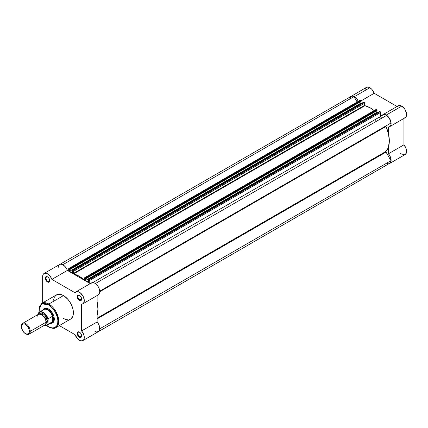 <?xml version="1.0" encoding="UTF-8"?>
<svg xmlns="http://www.w3.org/2000/svg" width="428" height="428" viewBox="0 0 428 428"><rect width="100%" height="100%" fill="white"/><g stroke="black" fill="none" stroke-linecap="round" stroke-linejoin="round"><path stroke-width="0.64" d="M360.039 100.387L360.9 100.569L69.571 268.768L69.117 268.506L360.446 100.307L361.104 100.848L374.195 93.288L397.061 106.492L374.195 93.288L371.804 89.313L369.856 87.719L367.989 87.071L366.411 87.376L350.265 96.883A6.885 3.975 60 0 1 350.917 96.321A6.885 3.975 60 0 1 354.357 96.664L369.856 87.719A6.885 3.975 -120 0 0 366.411 87.376L365.079 89.489M403.946 118.032L405.246 117.668L406.156 116.651L406.579 115.095L406.466 113.163L404.749 109.07L401.732 106.123A6.885 3.975 -120 0 0 398.291 105.78L382.793 114.731A6.885 3.975 60 0 1 386.238 115.068L401.732 106.123L399.19 105.481L397.398 106.684M389.683 126.656A6.885 3.975 60 0 1 388.453 126.982L389.748 126.618L390.662 125.597L391.085 124.04L390.973 122.114L389.25 118.016L386.238 115.068A6.885 3.975 60 0 1 390.737 121.14A6.885 3.975 60 0 1 389.683 126.656L405.177 117.711A6.885 3.975 -120 0 0 406.231 112.189A6.885 3.975 -120 0 0 401.732 106.123L386.238 115.068L383.691 114.431L381.899 115.63L380.594 114.875L381.899 115.63A6.885 3.975 60 0 1 382.793 114.731M380.439 118.979A25.043 14.461 -120 0 0 379.128 117.267M375.142 119.567A25.043 14.461 60 0 1 376.453 121.279M350.917 96.321L352.495 96.016L355.026 97.103L356.904 98.959L358.354 101.377M388.453 126.982L388.453 133.75L388.453 126.982M402.684 154.62L404.278 154.818L405.557 154.246L406.589 151.801L405.985 148.265L403.946 144.825L388.453 153.77L388.453 147.002L388.453 153.77L390.181 156.477L391.106 160.093L390.662 162.41L389.683 163.469L388.785 163.769M389.683 163.469L405.177 154.519A6.885 3.975 -120 0 0 403.946 144.825L403.946 118.422L403.946 144.825L388.453 153.77A6.885 3.975 60 0 1 389.683 163.469A6.885 3.975 60 0 1 388.87 163.753M400.415 153.208L401.544 154.064M68.806 268.474L360.135 100.275A0.626 0.364 -120 0 1 360.446 100.307L69.117 268.506A0.626 0.364 60 0 0 68.673 268.763L68.673 271.186L68.806 268.474L69.791 269.148L361.12 100.954L69.791 269.148L69.791 269.587L361.12 101.388L361.104 100.848L374.195 93.288A6.885 3.975 -120 0 0 369.856 87.719L354.357 96.664A6.885 3.975 60 0 1 358.402 101.49M385.906 126.158L99.767 291.356L385.906 126.158L388.48 133.868L389.336 140.887L388.48 146.916L387.426 149.383L385.981 151.41A0.626 0.364 -120 0 0 385.906 151.656L97.124 318.384L385.906 151.656L386.035 152.09L97.124 318.892L386.035 152.09L390.983 160.661L386.035 152.09A0.626 0.364 -120 0 1 385.906 151.656L385.981 151.41A26.927 15.547 -120 0 0 385.981 126.49L99.778 291.73L385.981 126.49A0.626 0.364 -120 0 1 386.035 125.869L99.756 291.152L385.906 126.158M97.124 318.186L385.981 151.41L97.124 318.186M85.054 277.708L376.389 109.509L376.838 109.771L85.509 277.97L85.054 277.708L85.67 278.136L85.734 278.789L377.063 110.59L377.063 110.157L85.734 278.35L85.477 280.506L376.806 112.307L376.806 110.734L376.806 112.307L377.389 112.644L376.806 112.307L85.477 280.506L88.398 282.191L85.477 280.506L85.477 278.639L377.063 110.59L376.998 109.937L85.734 278.35L85.509 277.97L376.838 109.771L376.389 109.509A0.626 0.364 -120 0 0 376.073 109.477L84.744 277.676A0.626 0.364 60 0 1 85.054 277.708M99.772 328.79L390.983 160.661L99.772 328.79M94.909 331.325L96.503 331.935L98.515 331.561L389.603 163.33A6.73 3.884 -120 0 0 390.983 160.661L390.143 162.897L388.956 163.582M353.999 96.6A6.73 3.884 -120 0 0 350.992 96.461L352.372 96.145L353.999 96.6L357.123 102.014L353.999 96.6L62.788 264.729L353.999 96.6M69.791 269.587L69.539 269.437L69.539 271.304L360.868 103.105L360.868 101.532L360.868 103.105L69.539 271.304L72.46 272.989L72.46 271.127L72.46 272.989L69.539 271.304L69.539 269.437L361.12 101.388L360.9 100.569L69.571 268.768L69.791 269.587M361.451 103.442L360.868 103.105L361.451 103.442M72.204 270.978L72.204 270.544L72.204 270.978M364.212 102.479L72.883 270.678L72.428 270.416L363.757 102.217L364.619 103.03L364.833 105.652L370.3 107.909L374.147 110.59A26.927 15.547 -120 0 0 364.94 105.705L73.605 273.904L78.971 276.108L84.434 280.158L84.744 277.676A0.626 0.364 60 0 0 84.616 277.965L84.616 280.014L84.332 280.094A26.927 15.547 60 0 0 73.605 273.904L73.322 273.492L73.605 273.904L364.94 105.705L364.651 105.299L73.322 273.492L73.322 271.443L73.322 273.492L364.651 105.299L364.651 103.244A0.626 0.364 -120 0 0 364.212 102.479L72.883 270.678L73.322 271.443L364.651 103.244L73.322 271.443A0.626 0.364 60 0 0 72.883 270.678L72.428 270.416L363.757 102.217L364.212 102.479M88.398 280.329L88.398 282.191L88.398 280.329M88.211 279.602L88.147 280.18L88.211 279.602L379.695 111.419L380.15 111.681L88.821 279.88L88.366 279.618L89.265 280.645L380.594 112.452L380.594 116.421L92.758 282.603L380.594 116.421A1.252 0.722 -120 0 0 381.134 117.679A1.252 0.722 -120 0 0 382.097 118.021L381.391 117.903L380.631 116.742L380.594 112.452A0.626 0.364 -120 0 0 380.15 111.681L380.594 112.452L89.265 280.645L89.265 283.074L89.265 280.645A0.626 0.364 60 0 0 88.821 279.88L380.15 111.681L379.695 111.419L88.211 279.602L379.476 111.547M95.374 283.561L386.602 115.421L95.374 283.561M390.983 123.013A6.73 3.884 -120 0 0 386.602 115.421L389.603 118.749L390.983 123.013L99.756 291.152L390.983 123.013M388.223 163.646L386.602 163.191M349.751 98.247L350.992 96.461L59.76 264.429L58.427 265.986L58.16 267.677M375.977 109.589L84.744 277.676M72.273 270.4L363.602 102.201M97.124 301.949L98.007 309.086L97.124 315.201A26.927 15.547 60 0 0 97.124 301.949M79.597 332.208A2.632 1.519 -120 0 0 77.907 333.466A2.632 1.519 -120 0 0 79.769 336.59L79.41 337.205A3.13 1.808 60 0 1 77.201 333.369A3.13 1.808 60 0 1 79.41 332.091L78.565 331.796L77.57 332.165L77.238 333.894L78.565 336.52L80.641 337.483L81.459 336.804L81.459 334.851L80.641 333.23L79.41 332.091A3.13 1.808 60 0 1 81.625 335.927A3.13 1.808 60 0 1 79.41 337.205L79.769 336.59A2.632 1.519 60 0 1 78.046 334.273A2.632 1.519 60 0 1 78.452 332.165A2.632 1.519 60 0 1 79.597 332.208M47.717 276.991A2.632 1.519 -120 0 0 46.031 278.254A2.632 1.519 -120 0 0 47.888 281.373L47.535 281.988A3.13 1.808 60 0 1 45.32 278.152A3.13 1.808 60 0 1 47.535 276.879L46.304 276.595L45.694 276.948L45.363 278.676L46.684 281.303L48.765 282.266L49.578 281.592L49.707 280.185L48.765 278.018L47.535 276.879A3.13 1.808 60 0 1 49.75 280.709A3.13 1.808 60 0 1 47.535 281.988L47.888 281.373A2.632 1.519 60 0 1 46.171 279.056A2.632 1.519 60 0 1 46.572 276.948A2.632 1.519 60 0 1 47.717 276.991M79.597 295.395A2.632 1.519 -120 0 0 77.907 296.658A2.632 1.519 -120 0 0 79.769 299.782L79.41 300.392A3.13 1.808 60 0 1 77.201 296.561A3.13 1.808 60 0 1 79.41 295.283L78.18 294.999L77.57 295.352L77.238 297.08L78.565 299.707L79.843 300.595L80.641 300.67L81.459 299.996L81.459 298.038L80.641 296.422L79.41 295.283A3.13 1.808 60 0 1 81.625 299.113A3.13 1.808 60 0 1 79.41 300.392L79.769 299.782A2.632 1.519 60 0 1 78.046 297.46A2.632 1.519 60 0 1 78.452 295.357A2.632 1.519 60 0 1 79.597 295.395M44.86 308.749A7.827 4.521 60 0 1 48.599 309.037A7.827 4.521 -120 0 0 44.48 309.011M48.418 308.93L45.149 308.187L43.522 309.128L42.961 310.022A8.33 4.81 60 0 1 48.418 308.93L48.418 308.93A8.33 4.81 60 0 1 54.308 319.133L53.858 316.271L52.585 313.328L50.675 310.749L48.418 308.93M69.764 319.523L70.486 319.186A14.028 8.1 -120 0 0 72.637 307.946A14.028 8.1 -120 0 0 63.472 295.588L48.862 304.024A14.028 8.1 60 0 1 58.026 316.383A14.028 8.1 60 0 1 55.875 327.623L58.706 322.541L57.213 314.12L48.862 304.024A0.626 0.364 120 0 0 48.418 304.79C51.189 305.95 57.764 313.029 57.892 321.203C57.764 329.223 51.189 328.709 48.418 326.671A0.626 0.364 120 0 0 48.551 326.96A0.626 0.364 -60 0 1 48.418 326.671L46.572 325.392M79.41 340.271A6.885 3.975 60 0 1 75.071 334.696L59.348 325.617L75.071 334.696L77.463 338.671L79.41 340.271L81.004 340.881L83.021 340.506L83.893 339.436L84.268 337.842L83.835 334.851L81.625 330.914A6.885 3.975 60 0 1 82.855 340.613A6.885 3.975 60 0 1 79.41 340.271M81.598 298.723L79.769 299.782L81.598 298.723M49.723 280.313L47.888 281.373L49.723 280.313M81.598 335.531L79.769 336.59L81.598 335.531M55.875 327.623A14.028 8.1 60 0 1 48.862 326.928A0.626 0.364 -60 0 1 48.551 326.96C52.318 328.57 54.757 328.79 55.875 327.623L71.139 318.732L72.963 315.843L73.343 311.616L72.637 307.946L70.486 302.992L68.148 299.637L64.446 296.203L61.536 294.689L58.797 294.239L55.806 295.347L54.308 297.369M44.089 273.465A6.885 3.975 60 0 1 51.874 279.382L67.367 270.432A6.885 3.975 -120 0 0 59.588 264.52L44.089 273.465A6.885 3.975 60 0 0 42.661 276.622L42.661 302.858L42.661 276.622L43.26 274.268L44.261 273.38L46.395 273.305L48.808 274.739L50.279 276.37L51.874 279.382L67.367 270.432L90.233 283.636L67.367 270.432L66.404 268.377L64.302 265.793L61.894 264.36L60.402 264.231M99.007 331.101L99.644 329.747L99.606 326.944L98.932 324.857L97.124 321.968L97.124 295.566L97.124 321.968L81.625 330.914L81.625 304.126L81.625 330.914L97.124 321.968A6.885 3.975 -120 0 1 98.349 331.663L82.855 340.613M97.124 295.176L97.616 295.127M98.071 294.994L99.408 293.64L99.772 291.917L99.542 289.826L98.354 286.904L96.412 284.411L94.716 283.159L92.528 282.608L90.859 283.427M51.874 279.382L75.071 292.779L76.109 291.8L77.548 291.564L80.362 292.87L83.235 296.561L84.268 300.199L83.663 303.035L82.989 303.72L81.625 304.126A6.885 3.975 60 0 0 82.855 303.8A6.885 3.975 60 0 0 82.855 295.85A6.885 3.975 60 0 0 75.97 291.875A6.885 3.975 60 0 0 75.071 292.779L51.874 279.382M53.982 298.236L53.602 300.221M63.472 318.491L66.351 319.663L68.148 319.839M39.125 312.499L39.125 308.23L40.061 305.747L41.093 304.559L43.153 303.596L44.796 303.527L48.418 304.79A0.626 0.364 -60 0 1 48.862 304.024L41.848 303.329A14.028 8.1 60 0 1 48.862 304.024L63.472 295.588A14.028 8.1 -120 0 0 56.459 294.892L41.848 303.329L38.948 310.011M39.098 312.296L39.558 306.748L42.195 303.885L48.418 304.79L52.045 307.716L55.121 311.862L57.175 316.597L57.85 320.101L57.71 323.231L56.774 325.713L55.121 327.334L52.885 327.96L50.269 327.527L46.732 325.521M50.632 323.311L51.692 323.274L53.313 322.338L54.308 319.133A8.33 4.81 60 0 1 50.632 323.311M52.27 322.498A7.827 4.521 -120 0 0 54.303 318.919A7.827 4.521 60 0 1 52.687 322.305M81.62 335.707A2.632 1.519 60 0 1 81.079 336.718A2.632 1.519 60 0 1 79.769 336.59A2.632 1.519 -120 0 0 81.62 335.707M49.739 280.495A2.632 1.519 60 0 1 49.204 281.506A2.632 1.519 60 0 1 47.888 281.373A2.632 1.519 -120 0 0 49.739 280.495M81.62 298.899A2.632 1.519 60 0 1 81.079 299.91A2.632 1.519 60 0 1 79.769 299.782A2.632 1.519 -120 0 0 81.62 298.899M82.855 303.8L98.349 294.855A6.885 3.975 -120 0 0 98.354 286.904A6.885 3.975 -120 0 0 91.464 282.924L75.97 291.875M41.559 324.804L45.983 322.247C46.235 319.978 44.758 317.421 41.559 314.58C38.354 313.724 36.878 314.575 37.129 317.137M45.973 321.904A1.273 0.733 180 0 1 46.315 321.546L45.844 323.445L46.315 321.546A1.273 0.733 0 0 0 45.973 321.904M40.446 314.104L44.951 317.287L46.315 321.546L44.951 317.287L40.446 314.104M28.96 334.198L44.689 325.114A6.26 3.617 -120 0 0 45.983 322.247L30.254 331.331A6.26 3.617 60 0 1 28.96 334.198A6.26 3.617 60 0 1 25.605 333.754M25.396 333.637L25.83 333.888A6.26 3.617 -120 0 0 30.254 331.331L29.393 331.331A5.65 3.264 60 0 1 25.396 333.637A5.65 3.264 60 0 1 21.4 326.714L21.705 325.125L23.176 323.905L24.615 324.05L26.178 324.948L27.617 326.468L29.088 329.389L29.318 332.187L28.719 333.503L26.927 334.172L24.615 333.096L22.572 330.657L21.4 326.714A5.65 3.264 60 0 1 25.396 324.408A5.65 3.264 60 0 1 29.393 331.331L30.254 331.331A6.26 3.617 -120 0 0 25.83 323.659A6.26 3.617 -120 0 0 21.4 326.216A6.26 3.617 60 0 1 22.695 323.349A6.26 3.617 60 0 1 27.52 325.029A6.26 3.617 60 0 1 30.254 331.331L45.983 322.247A6.26 3.617 -120 0 0 43.249 315.95A6.26 3.617 -120 0 0 38.424 314.27L22.695 323.349M39.296 313.992L44.929 315.19L47.535 321.353A1.273 0.733 0 0 0 46.315 321.546A1.273 0.733 180 0 1 47.535 321.353L46.786 318.084L45.566 315.966L43.972 314.28L41.414 313.098L39.975 313.376L39.296 313.992M42.64 310.792A7.672 4.43 60 0 1 43.057 310.156A7.672 4.43 60 0 1 48.054 310.236A7.672 4.43 60 0 1 52.564 316.586L53.511 319.181L54.297 318.726L53.511 319.181A7.827 4.521 60 0 1 51.89 322.765A7.827 4.521 60 0 1 51.034 323.081A7.827 4.521 -120 0 0 53.511 319.181L52.425 316.362L52.425 321.77L53.511 319.181L52.425 321.77L52.27 316.372L52.27 321.888L52.27 316.372L48.155 318.753L47.979 323.862L47.631 324.472L46.047 325.515L43.886 325.237M38.413 313.13A7.672 4.43 60 0 1 39.451 312.055A7.672 4.43 60 0 1 48.155 318.753A7.672 4.43 -120 0 0 39.622 311.959A7.672 4.43 -120 0 0 38.413 313.13L38.236 314.382L39.023 312.638L40.168 312.082L41.57 312.119L43.886 313.253L45.368 314.639L46.657 316.388L47.979 319.358L48.054 324.242L52.27 321.888L48.155 324.264A7.672 4.43 60 0 1 47.117 325.339L51.424 322.851A7.672 4.43 -120 0 0 52.564 321.578A7.672 4.43 60 0 1 50.568 323.161M45.363 324.499L46.786 323.766L47.535 321.353L45.363 324.499M53.511 319.181A7.827 4.521 -120 0 0 49.573 310.787A7.827 4.521 -120 0 0 43.362 309.792A7.827 4.521 60 0 1 44.063 309.209A7.827 4.521 60 0 1 50.092 311.306A7.827 4.521 60 0 1 53.511 319.181M38.311 313.269L38.236 313.735A7.42 4.285 60 0 1 43.105 312.74A7.42 4.285 60 0 1 47.979 319.358L48.155 318.753L52.27 316.372L52.564 316.586A7.672 4.43 -120 0 0 43.758 309.567L39.451 312.055L38.338 313.216M46.941 325.43A7.672 4.43 -120 0 0 48.155 324.264L47.979 323.862A7.42 4.285 60 0 1 44.245 325.371M97.124 318.491L380.85 154.679M48.551 326.96L46.566 325.58M38.964 312.413L39.194 306.881L41.848 303.329M44.138 325.435L47.117 325.339"/></g></svg>
